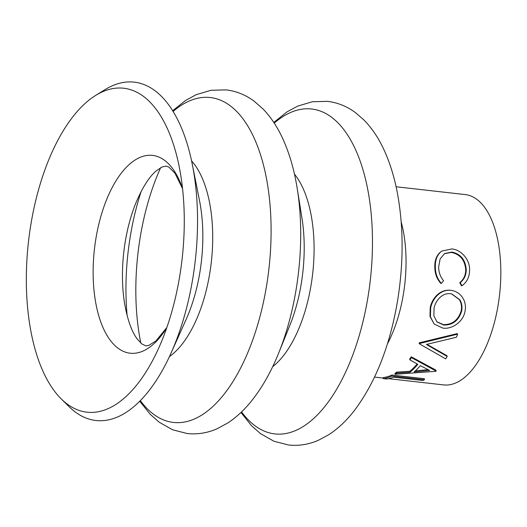 <?xml version="1.0" encoding="UTF-8"?>
<svg xmlns="http://www.w3.org/2000/svg" width="527" height="527" viewBox="0 0 527 527"><rect width="100%" height="100%" fill="white"/><g stroke="black" fill="none" stroke-linecap="round" stroke-linejoin="round"><path stroke-width="0.79" d="M436.784 321.747L443.372 324.612C452.271 324.751 458.2 320.199 461.151 310.956C461.975 306.852 461.382 303.084 459.379 299.646L451.514 293.842M430.671 307.867C431.521 303.809 433.227 300.212 435.796 297.083C440.071 292.044 445.111 289.797 450.921 290.337L450.42 290.272C444.61 289.731 439.577 291.945 435.309 296.925C432.746 300.021 431.046 303.578 430.21 307.59L429.992 316.398L434.11 324.006L430.44 316.806L430.671 307.867L430.21 307.59M450.513 293.691C446.586 293.275 443.042 294.553 439.88 297.544C436.87 300.423 434.927 303.947 434.044 308.117L433.866 315.825L436.995 321.964L443.793 325.06C452.7 325.185 458.642 320.581 461.612 311.24C462.449 307.089 461.869 303.275 459.867 299.804L451.731 293.882L450.513 293.691M450.42 290.272L450.921 290.337C456.902 291.148 461.27 294.455 464.023 300.278C465.499 303.815 465.822 307.537 464.992 311.457C463.207 321.826 451.982 329.553 442.812 328.084L434.11 324.006M30.645 225.885A163.021 77.298 96.5 0 1 95.644 95.427A163.021 77.298 96.5 0 1 179.272 167.033A163.021 77.298 96.5 0 1 179.977 274.58A163.021 77.298 96.5 0 1 158.805 347.866A163.021 77.298 96.5 0 1 61.29 398.965A163.021 77.298 96.5 0 1 30.645 225.885M95.644 95.427L104.978 89.656A170.261 80.73 96.5 0 1 192.315 164.437A170.261 80.73 96.5 0 1 193.06 276.767A170.261 80.73 96.5 0 1 170.946 353.307A170.261 80.73 96.5 0 1 69.096 406.679L61.29 398.965M426.995 344.322L446.916 355.679L447.199 356.456A96.836 45.915 96.5 0 1 445.704 358.867L419.413 343.854L419.077 343.182A95.776 45.408 96.5 0 0 419.255 342.813L457.232 333.617L457.627 334.144A96.836 45.915 96.5 0 1 456.468 337.234L426.409 344.454L447.199 356.456M396.778 372.108A95.776 45.408 96.5 0 1 395.033 373.261L395.098 374.275A96.836 45.915 96.5 0 0 396.857 373.109L396.778 372.108L409.835 371.298A95.776 45.408 96.5 0 0 417.173 363.953M409.901 359.875A96.836 45.915 96.5 0 0 411.488 357.635L411.244 356.812A95.776 45.408 96.5 0 1 409.677 359.025L409.901 359.875L417.819 364.302A96.836 45.915 96.5 0 1 409.953 372.273L409.835 371.298M411.244 356.812L435.961 370.152L436.119 371.087A96.836 45.915 96.5 0 1 435.895 371.311L395.098 374.275M391.811 375.04A95.776 45.408 96.5 0 1 383.267 377.549L383.201 378.61L386.548 378.985A96.836 45.915 96.5 0 0 393.544 377.174L422.786 380.487A96.836 45.915 96.5 0 0 424.419 379.756L424.393 378.729L391.811 375.04L391.838 376.067A96.836 45.915 96.5 0 1 383.201 378.61M396.1 186.762L465.203 194.582A95.776 45.408 96.5 0 1 498.298 304.053A95.776 45.408 96.5 0 1 443.662 384.914L388.577 378.676M461.975 285.759L460.255 282.597C464.188 279.448 466.178 275.14 466.243 269.672C465.466 259.791 460.664 253.928 451.83 252.071L444.577 253.546L440.098 259.02L438.668 266.781C438.635 272.13 440.262 276.774 443.55 280.707L441.369 283.427C437.232 278.776 435.216 273.105 435.328 266.425C435.216 260.331 436.955 255.549 440.539 252.09L441.85 251.069L451.764 248.942C461.053 249.548 470.17 259.752 469.583 270.259C469.498 276.945 466.962 282.116 461.975 285.759L461.468 285.759L459.748 282.624C463.674 279.521 465.664 275.259 465.723 269.85C464.952 260.081 460.15 254.271 451.323 252.42L444.301 253.731M441.369 283.427L440.862 283.427C436.718 278.816 434.703 273.203 434.808 266.596C434.703 260.569 436.442 255.845 440.025 252.433L441.85 251.069M466.243 269.672L465.723 269.85M460.255 282.597L459.748 282.624M451.83 252.071L451.323 252.42M435.328 266.425L434.808 266.596M440.539 252.09L440.025 252.433M443.372 324.612L443.793 325.06M461.151 310.956L461.612 311.24M419.255 342.813L419.591 343.485A96.836 45.915 96.5 0 1 419.413 343.854M419.591 343.485L457.627 334.144M396.857 373.109L409.953 372.273M411.488 357.635L436.119 371.087M414.13 371.95L429.676 370.461L420.342 365.666A96.836 45.915 96.5 0 1 414.13 371.95M415.342 370.87L428.095 369.677M391.838 376.067L424.419 379.756M127.132 315.64A156.493 74.202 96.5 0 1 130.07 237.776A156.493 74.202 96.5 0 1 141.196 191.36M173.087 111.46A163.535 77.541 96.5 0 1 250.404 130.544A163.535 77.541 96.5 0 1 266.781 284.455A163.535 77.541 96.5 0 1 140.353 400.645M274.244 123.114A163.535 77.541 96.5 0 1 351.7 141.882A163.535 77.541 96.5 0 1 368.156 295.93A163.535 77.541 96.5 0 1 241.564 411.89M166.769 327.735A99.544 47.199 96.5 0 1 111.283 341.582A99.544 47.199 96.5 0 1 95.762 239.449A99.544 47.199 96.5 0 1 136.17 159.358A99.544 47.199 96.5 0 1 182.54 188.429M191.584 160.9A106.882 50.678 96.5 0 1 209.891 272.492A106.882 50.678 96.5 0 1 169.437 356.595M294.468 174.141A106.882 50.678 96.5 0 1 311.259 283.967A106.882 50.678 96.5 0 1 272.676 366.68M140.814 343.077A156.493 74.202 96.5 0 1 139.945 238.896A156.493 74.202 96.5 0 1 160.663 167.672M166.855 327.491L155.933 340.923L148.719 345.455L145.827 345.85L141.868 343.973L137.152 338.894C131.651 331.555 127.455 319.672 124.55 303.242A99.84 47.338 96.5 0 1 125.077 242.736A99.84 47.338 96.5 0 1 135.913 202.869C142.415 187.5 149.161 176.855 156.157 170.939L161.894 167.039L166.17 166.091L168.903 167.125L174.918 173.152L182.566 188.686M192.315 164.437L199.562 200.919A106.783 50.632 96.5 0 1 200.029 271.365A106.783 50.632 96.5 0 1 186.156 319.369L170.946 353.307M278.651 353.116L289.791 325.534A106.882 50.678 96.5 0 0 301.391 282.847A106.882 50.678 96.5 0 0 301.951 218.073L297.254 188.692A163.535 77.541 96.5 0 1 296.398 287.808A163.535 77.541 96.5 0 1 278.651 353.116C271.313 371.324 262.538 386.923 252.334 399.927C244.831 409.486 236.583 417.206 227.585 423.102L217.071 428.767C207.427 433.01 197.48 434.597 187.237 433.537L172.566 429.768L159.226 422.226L150.248 414.347L139.754 401.258M401.192 221.926A95.776 45.408 96.5 0 1 403.524 293.328A95.776 45.408 96.5 0 1 387.385 343.953M297.254 188.692C294.171 169.312 289.112 152.145 282.07 137.185C276.892 126.197 270.575 116.823 263.125 109.069L254.146 101.191C245.694 94.906 236.353 91.131 226.136 89.88L210.991 90.275L196.301 94.649L185.787 100.314L172.639 110.736M240.958 412.47L251.616 425.823L260.601 433.695L273.941 441.244L288.612 445.005C298.829 446.073 308.75 444.492 318.374 440.276L328.584 434.815C337.86 428.807 346.351 420.856 354.045 410.974C375.679 382.358 390.276 345.093 397.826 299.184C403.669 261.833 403.524 226.478 397.398 193.113C394.301 176.762 389.73 162.105 383.676 149.154C378.386 137.797 371.891 128.153 364.19 120.222L355.455 112.62C347.016 106.362 337.702 102.6 327.504 101.355L312.359 101.744L297.676 106.118L287.162 111.79L273.783 122.422M374.559 377.095L383.234 378.076"/></g></svg>
